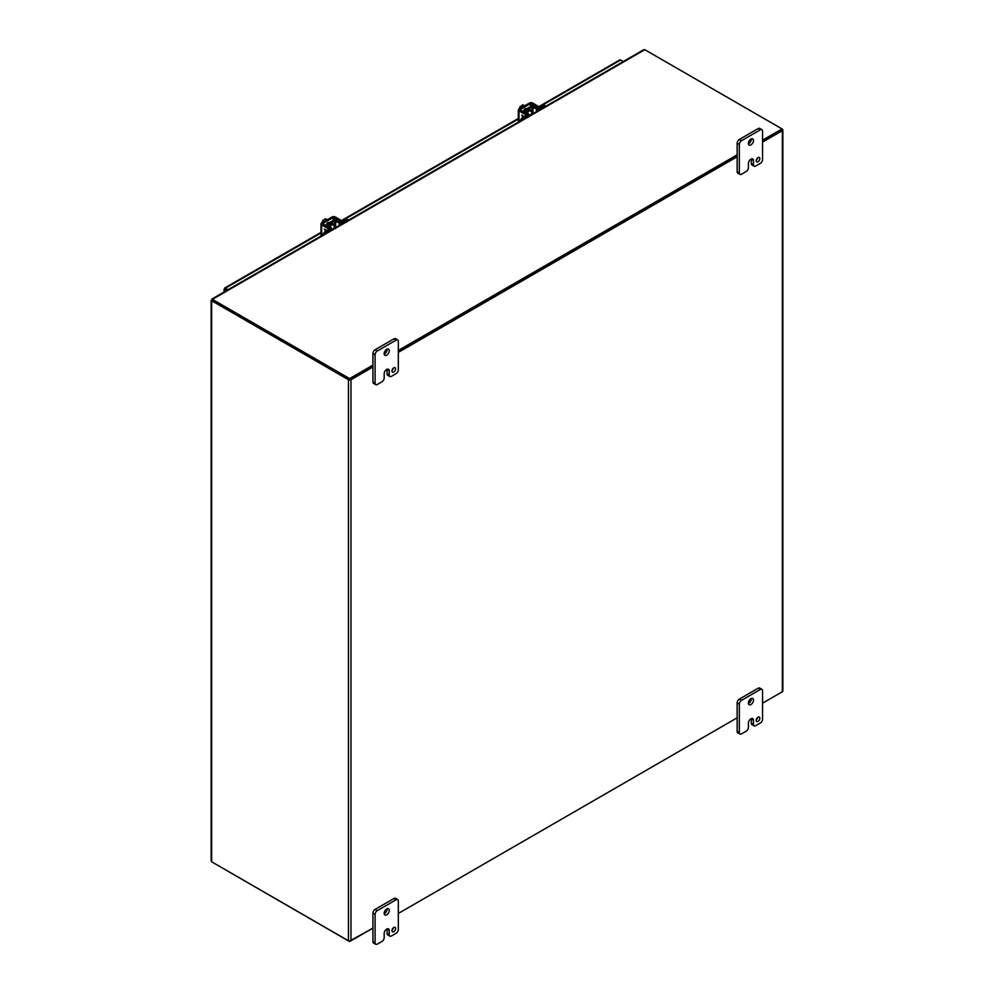 <?xml version="1.0" encoding="UTF-8"?>
<svg xmlns="http://www.w3.org/2000/svg" width="994" height="994" viewBox="0 0 994 994"><rect width="100%" height="100%" fill="white"/><g stroke="black" fill="none" stroke-linecap="round" stroke-linejoin="round"><path stroke-width="1.49" d="M527.503 113.154A3.206 1.851 -60 0 1 531.169 110.247A3.206 1.851 -60 0 1 531.827 111.713A3.206 1.851 -60 0 1 531.815 112.011M526.398 112.496A3.206 1.851 -60 0 1 530.063 109.613L531.169 110.247M528.274 116.385L528.274 115.528L523.962 118.025A4.1 2.373 120 0 0 522.024 119.988M528.274 115.528A2.348 1.354 0 0 0 528.97 114.571A2.348 1.354 0 0 0 528.311 113.627L524.782 111.34L531.914 107.041L536.437 108.942A2.348 1.354 0 0 0 539.73 108.93L544.053 106.433A4.1 2.373 -60 0 1 545.979 106.159L544.998 105.588A4.1 2.373 120 0 0 542.948 105.786L538.624 108.284L534.101 106.383A2.348 1.354 0 0 0 530.808 106.408L523.913 110.384A2.348 1.354 0 0 0 523.229 111.34A2.348 1.354 0 0 0 523.888 112.285L527.404 114.571L522.856 117.391A4.1 2.373 120 0 0 520.16 121.069M528.97 114.981L529.827 115.49A3.206 1.851 -60 0 1 528.97 115.888M226.371 290.683L224.557 289.639L224.557 288.682L225.402 288.198L228.036 289.726M224.557 291.727L224.557 288.682L320.975 233.018M623.25 61.553L620.604 60.025A1.777 1.019 -120 0 0 619.722 59.938L538.773 106.669M224.557 288.682L225.402 289.155L225.402 288.198M225.402 289.155L227.204 290.198L225.402 289.155M224.557 289.639L225.402 289.167M349.602 941.082L372.936 928.11L350.969 940.784L350.969 379.72L372.936 367.034M398.321 352.385L737.15 156.754M762.547 142.105L782.34 130.674L782.34 691.737L762.547 703.168L782.029 691.911M737.15 717.817L398.321 913.449L737.15 717.817M782.34 691.737A1.777 1.019 0 0 0 782.85 691.016L782.85 129.953A1.777 1.019 180 0 1 782.34 130.674M350.969 379.72A1.777 1.019 180 0 1 348.459 379.72L211.66 300.747L211.66 861.81L348.459 940.784A1.777 1.019 0 0 0 350.969 940.784M782.029 129.046L782.34 129.22A1.777 1.019 180 0 1 782.85 129.953M781.669 129.953L762.547 141.136L782.029 129.891L782.029 128.922L762.547 140.166M350.137 379.236L372.936 366.078L349.602 379.546L349.602 378.577L212.393 299.356L212.393 300.325L349.602 379.546M398.321 351.416L737.15 155.797L398.321 351.416M211.66 861.81L211.66 859.661M212.381 299.977L211.66 300.747M756.235 160.22A2.56 1.479 120 0 0 757.602 157.86M756.198 160.717A2.56 1.479 120 0 0 756.732 161.885A2.56 1.479 120 0 0 758.708 161.202A2.56 1.479 120 0 0 759.826 158.618A2.56 1.479 120 0 0 759.292 157.437A2.56 1.479 120 0 0 757.316 158.133A2.56 1.479 120 0 0 756.198 160.717M748.42 143.819A3.591 2.075 120 0 0 751.302 139.247A3.591 2.075 120 0 0 751.278 138.862M748.395 143.434A3.591 2.075 120 0 0 749.141 145.074A3.591 2.075 120 0 0 751.911 144.118A3.591 2.075 120 0 0 753.477 140.502A3.591 2.075 120 0 0 752.731 138.862A3.591 2.075 120 0 0 749.961 139.819A3.591 2.075 120 0 0 748.395 143.434M748.407 167.725A3.081 1.777 -60 0 1 746.233 171.49L741.499 174.223A3.081 1.777 -60 0 1 739.958 174.372A3.081 1.777 -60 0 1 739.325 172.968L739.325 144.478A3.081 1.777 -60 0 1 741.499 140.713L760.373 129.816A3.081 1.777 -60 0 1 761.901 129.667A3.081 1.777 -60 0 1 762.547 131.071L762.547 159.562A3.081 1.777 -60 0 1 760.373 163.327L755.651 166.06A3.081 1.777 -60 0 1 754.111 166.209A3.081 1.777 -60 0 1 753.477 164.793L753.477 160.606A3.578 2.063 120 0 0 752.731 158.965A3.578 2.063 120 0 0 750.942 159.152L750.93 159.152A3.578 2.063 120 0 0 748.407 163.538L748.407 167.725M753.477 160.606L751.302 159.351A3.578 2.063 120 0 0 751.278 158.978M751.302 159.351L751.302 163.55A3.081 1.777 120 0 0 751.936 164.954L754.111 166.209M761.901 129.667L759.739 128.412A3.081 1.777 120 0 0 758.198 128.561L760.373 129.816M741.499 140.713L739.337 139.458L758.198 128.561M739.337 139.458A3.081 1.777 120 0 0 737.15 143.223L739.325 144.478M739.325 172.968L737.15 171.713L737.15 143.223M737.15 171.713A3.081 1.777 120 0 0 737.796 173.118L739.958 174.372M392.021 370.501A2.56 1.479 120 0 0 393.388 368.14M391.971 370.998A2.56 1.479 120 0 0 392.506 372.166A2.56 1.479 120 0 0 394.481 371.483A2.56 1.479 120 0 0 395.6 368.898A2.56 1.479 120 0 0 395.065 367.73A2.56 1.479 120 0 0 393.09 368.414A2.56 1.479 120 0 0 391.971 370.998M384.193 354.1A3.591 2.075 120 0 0 387.076 349.528A3.591 2.075 120 0 0 387.051 349.142M384.169 353.715A3.591 2.075 120 0 0 384.914 355.355A3.591 2.075 120 0 0 387.685 354.398A3.591 2.075 120 0 0 389.25 350.783A3.591 2.075 120 0 0 388.505 349.142A3.591 2.075 120 0 0 385.734 350.099A3.591 2.075 120 0 0 384.169 353.715M384.181 378.006A3.081 1.777 -60 0 1 382.007 381.771L377.285 384.504A3.081 1.777 -60 0 1 375.744 384.653A3.081 1.777 -60 0 1 375.098 383.249L375.098 354.759A3.081 1.777 -60 0 1 377.285 350.994L396.146 340.097A3.081 1.777 -60 0 1 397.687 339.948A3.081 1.777 -60 0 1 398.321 341.352L398.321 369.843A3.081 1.777 -60 0 1 396.146 373.607L391.425 376.341A3.081 1.777 -60 0 1 389.884 376.49A3.081 1.777 -60 0 1 389.25 375.086L389.25 370.886A3.578 2.063 120 0 0 388.505 369.259A3.578 2.063 120 0 0 386.716 369.433A3.578 2.063 120 0 0 384.181 373.819L384.181 378.006M389.25 370.886L387.076 369.644A3.578 2.063 120 0 0 387.051 369.259M387.076 369.644L387.076 373.831A3.081 1.777 120 0 0 387.71 375.235L389.884 376.49M397.687 339.948L395.513 338.693A3.081 1.777 120 0 0 393.972 338.842L396.146 340.097M377.285 350.994L375.111 349.739L393.972 338.842M375.111 349.739A3.081 1.777 120 0 0 372.936 353.504L375.098 354.759M375.098 383.249L372.936 381.994L372.936 353.504M372.936 381.994A3.081 1.777 120 0 0 373.57 383.398L375.744 384.653M756.235 719.867A2.56 1.479 120 0 0 757.602 717.494M756.198 720.352A2.56 1.479 120 0 0 756.732 721.532A2.56 1.479 120 0 0 758.708 720.849A2.56 1.479 120 0 0 759.826 718.264A2.56 1.479 120 0 0 759.292 717.084A2.56 1.479 120 0 0 757.316 717.78A2.56 1.479 120 0 0 756.198 720.352M748.42 703.466A3.591 2.075 120 0 0 751.302 698.894A3.591 2.075 120 0 0 751.278 698.509M748.395 703.081A3.591 2.075 120 0 0 749.141 704.721A3.591 2.075 120 0 0 751.911 703.764A3.591 2.075 120 0 0 753.477 700.149A3.591 2.075 120 0 0 752.731 698.496A3.591 2.075 120 0 0 749.961 699.465A3.591 2.075 120 0 0 748.395 703.081M748.407 727.372A3.081 1.777 -60 0 1 746.233 731.137L741.499 733.87A3.081 1.777 -60 0 1 739.958 734.019A3.081 1.777 -60 0 1 739.325 732.603L739.325 704.125A3.081 1.777 -60 0 1 741.499 700.348L760.373 689.463A3.081 1.777 -60 0 1 761.901 689.314A3.081 1.777 -60 0 1 762.547 690.718L762.547 719.209A3.081 1.777 -60 0 1 760.373 722.973L755.651 725.695A3.081 1.777 -60 0 1 754.111 725.856A3.081 1.777 -60 0 1 753.477 724.44L753.477 720.252A3.578 2.063 120 0 0 752.731 718.612A3.578 2.063 120 0 0 750.942 718.786L750.93 718.799A3.578 2.063 120 0 0 748.407 723.172L748.407 727.372M753.477 720.252L751.302 718.997A3.578 2.063 120 0 0 751.278 718.625M751.302 718.997L751.302 723.185A3.081 1.777 120 0 0 751.936 724.601L754.111 725.856M761.901 689.314L759.739 688.059A3.081 1.777 120 0 0 758.198 688.208L760.373 689.463M741.499 700.348L739.337 699.105L758.198 688.208M739.337 699.105A3.081 1.777 120 0 0 737.15 702.87L739.325 704.125M739.325 732.603L737.15 731.36L737.15 702.87M737.15 731.36A3.081 1.777 120 0 0 737.796 732.764L739.958 734.019M392.021 930.148A2.56 1.479 120 0 0 393.388 927.775M391.971 930.632A2.56 1.479 120 0 0 392.506 931.813A2.56 1.479 120 0 0 394.481 931.129A2.56 1.479 120 0 0 395.6 928.545A2.56 1.479 120 0 0 395.065 927.365A2.56 1.479 120 0 0 393.09 928.061A2.56 1.479 120 0 0 391.971 930.632M384.193 913.747A3.591 2.075 120 0 0 387.076 909.175A3.591 2.075 120 0 0 387.051 908.789M384.169 913.362A3.591 2.075 120 0 0 384.914 915.002A3.591 2.075 120 0 0 387.685 914.045A3.591 2.075 120 0 0 389.25 910.429A3.591 2.075 120 0 0 388.505 908.777A3.591 2.075 120 0 0 385.734 909.746A3.591 2.075 120 0 0 384.169 913.362M384.181 937.653A3.081 1.777 -60 0 1 382.007 941.417L377.285 944.151A3.081 1.777 -60 0 1 375.744 944.3A3.081 1.777 -60 0 1 375.098 942.896L375.098 914.405A3.081 1.777 -60 0 1 377.285 910.641L396.146 899.744A3.081 1.777 -60 0 1 397.687 899.595A3.081 1.777 -60 0 1 398.321 900.999L398.321 929.489A3.081 1.777 -60 0 1 396.146 933.254L391.425 935.975A3.081 1.777 -60 0 1 389.884 936.137A3.081 1.777 -60 0 1 389.25 934.72L389.25 930.533A3.578 2.063 120 0 0 388.505 928.893A3.578 2.063 120 0 0 386.716 929.079A3.578 2.063 120 0 0 384.181 933.465L384.181 937.653M389.25 930.533L387.076 929.278A3.578 2.063 120 0 0 387.051 928.905M387.076 929.278L387.076 933.465A3.081 1.777 120 0 0 387.71 934.882L389.884 936.137M397.687 899.595L395.513 898.34A3.081 1.777 120 0 0 393.972 898.489L396.146 899.744M377.285 910.641L375.111 909.386L393.972 898.489M375.111 909.386A3.081 1.777 120 0 0 372.936 913.151L375.098 914.405M375.098 942.896L372.936 941.641L372.936 913.151M372.936 941.641A3.081 1.777 120 0 0 373.57 943.045L375.744 944.3M530.784 114.931A2 1.156 -60 0 1 532.163 112.881A2 1.156 -60 0 1 533.169 112.782A2 1.156 -60 0 1 533.542 113.341M524.596 105.811L522.832 104.792L521.962 105.289L523.068 105.923L522.272 106.383L520.297 106.246L522.061 107.265M519.216 108.905L520.297 106.246M522.422 106.296L521.962 105.289M524.298 105.973A4.1 2.373 120 0 0 523.664 106.259A4.1 2.373 120 0 0 523.03 106.706M523.888 110.396A2.311 1.329 -60 0 1 525.292 108.669A2.311 1.329 -60 0 1 526.447 108.557A2.311 1.329 -60 0 1 526.696 108.781M519.017 121.728L519.017 110.943A2.348 1.354 0 0 1 518.321 109.986A2.348 1.354 0 0 1 519.017 109.029L529.367 103.053A2.348 1.354 180 0 1 532.685 103.053L538.288 106.283A2.05 1.18 -120 0 1 539.506 107.774M526.944 115.031A2.05 1.18 -120 0 0 525.714 113.54L520.111 109.663L530.461 103.687L537.182 106.917A2.05 1.18 60 0 1 538.4 108.383M519.017 110.943L524.608 114.173A2.05 1.18 60 0 1 525.838 115.664M521.726 115.142L523.03 117.292L521.713 115.142L524.236 116.596M522.297 115.876L523.602 116.633L522.285 115.876L523.217 117.18M330.157 227.092A3.206 1.851 -60 0 1 333.822 224.184A3.206 1.851 -60 0 1 334.481 225.65A3.206 1.851 -60 0 1 334.469 225.949M329.051 226.433A3.206 1.851 -60 0 1 332.717 223.551L333.822 224.184M330.927 230.322L330.927 229.465L326.616 231.962A4.1 2.373 120 0 0 324.678 233.925M330.927 229.465A2.348 1.354 0 0 0 331.623 228.508A2.348 1.354 0 0 0 330.965 227.576L327.672 224.955L334.568 220.979L339.091 222.88A2.348 1.354 0 0 0 342.383 222.867L346.695 220.37A4.1 2.373 -60 0 1 348.633 220.096L347.651 219.525A4.1 2.373 120 0 0 345.601 219.736L341.277 222.221L336.755 220.32A2.348 1.354 0 0 0 333.462 220.345L326.566 224.321A2.348 1.354 0 0 0 325.883 225.278A2.348 1.354 0 0 0 326.541 226.222L330.058 228.508L325.51 231.329A4.1 2.373 120 0 0 322.801 235.006M331.623 228.918L332.481 229.428A3.206 1.851 -60 0 1 331.623 229.825M333.437 228.868A2 1.156 -60 0 1 334.816 226.818A2 1.156 -60 0 1 335.81 226.719A2 1.156 -60 0 1 336.196 227.278M327.25 219.749L325.485 218.73L324.616 219.227L325.709 219.86L324.926 220.32L322.951 220.183L324.715 221.202M321.87 222.842L322.951 220.183M325.075 220.233L324.616 219.227M326.951 219.91A4.1 2.373 120 0 0 326.318 220.196A4.1 2.373 120 0 0 325.684 220.643M328.418 222.445A2.311 1.329 120 0 0 328.405 222.42L329.113 222.855M326.541 224.346A2.311 1.329 -60 0 1 327.945 222.606A2.311 1.329 -60 0 1 329.101 222.494A2.311 1.329 -60 0 1 329.349 222.718M321.671 235.665L321.671 224.88A2.348 1.354 0 0 1 320.975 223.923A2.348 1.354 0 0 1 321.671 222.967L332.008 216.99A2.348 1.354 180 0 1 335.338 216.99L340.93 220.221A2.05 1.18 -120 0 1 342.16 221.712M329.598 228.968A2.05 1.18 -120 0 0 328.368 227.477L322.764 223.6L333.114 217.624L339.836 220.854A2.05 1.18 60 0 1 341.041 222.321M321.671 224.88L327.262 228.111A2.05 1.18 60 0 1 328.492 229.602M324.379 229.08L325.684 231.229L324.367 229.08L326.889 230.533M325.87 231.117L324.939 229.813L326.256 230.894M324.939 229.813L326.243 230.571M643.13 50.669L644.808 49.7L782.029 128.922M737.15 154.828L398.321 350.447M372.936 365.109L349.602 378.577M349.602 941.579L212.393 862.22M523.962 118.025L522.856 117.391M544.053 106.433L542.948 105.786M536.437 108.942L536.437 111.676M539.73 109.775L539.73 108.93M533.02 107.041L533.02 112.695M531.914 112.061L531.914 107.041M525.018 111.017L525.018 111.663M527.193 114.894L527.193 114.26M341.774 221.003L518.321 119.069M539.121 107.066L620.604 60.025M348.459 379.72L348.459 940.784M751.302 163.55L753.477 164.793M387.076 373.831L389.25 375.086M751.302 723.185L753.477 724.44M387.076 933.465L389.25 934.72M537.182 106.917L538.288 106.283M524.608 114.173L525.714 113.54M531.579 103.687L531.579 106.109M530.461 106.606L530.461 103.687M520.111 110.309L520.111 109.663M326.616 231.962L325.51 231.329M346.695 220.37L345.601 219.736M339.091 222.88L339.091 225.613M342.383 223.712L342.383 222.867M335.674 220.979L335.674 226.632M334.568 225.998L334.568 220.979M327.672 224.955L327.672 225.601M329.834 228.831L329.834 228.198M339.836 220.854L340.93 220.221M327.262 228.111L328.368 227.477M334.232 217.624L334.232 220.047M333.114 220.544L333.114 217.624M322.764 224.246L322.764 223.6M644.808 49.7L212.393 299.356M528.97 115.987L528.97 114.571M523.229 112.098L523.229 111.34M224.719 287.987L320.975 232.41M341.427 220.606L518.321 118.472M224.048 292.025L224.048 289.167M211.15 300.362L211.15 860.729M525.714 108.483L526.46 108.918M529.317 110.558L533.169 112.782M518.321 109.986L518.321 122.125M331.623 229.925L331.623 228.508M325.883 226.036L325.883 225.278M331.971 224.507L335.81 226.719M320.975 223.923L320.975 236.063M643.714 49.737L211.933 299.02"/></g></svg>
